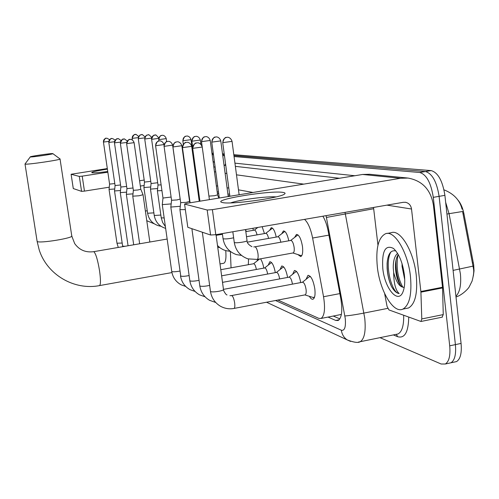 <?xml version="1.0" encoding="UTF-8"?>
<svg xmlns="http://www.w3.org/2000/svg" width="499" height="499" viewBox="0 0 499 499"><rect width="100%" height="100%" fill="white"/><g stroke="black" fill="none" stroke-linecap="round" stroke-linejoin="round"><path stroke-width="0.75" d="M294.722 237.268L296.437 234.43C299.126 234.723 301.14 238.803 302.494 246.662C303.068 252.301 302.488 255.607 300.754 256.58L297.853 254.565M281.804 233.644L283.413 230.956C285.565 231.031 287.362 234.305 288.796 240.792M269.691 230.257L271.194 227.7C273.178 227.787 274.862 230.906 276.24 237.069M262.156 226.696L264.451 233.576M252.899 228.293L253.361 230.301M306.049 279.321L307.952 275.392C310.989 275.616 313.285 280.145 314.838 288.971C315.424 294.697 314.838 298.096 313.079 299.175C311.925 299.556 310.684 298.602 309.355 296.306M292.626 274.269L294.416 270.539C297.042 270.658 299.144 274.668 300.722 282.577M280.051 269.547L281.723 265.992C284.143 266.123 286.114 269.94 287.63 277.438M268.231 265.119L269.809 261.726C272.042 261.869 273.889 265.499 275.348 272.622M257.116 260.958L257.422 259.38M260.497 258.825C261.931 260.846 263.035 263.94 263.803 268.113M473.333 276.003L474.031 270.807L473.694 264.813L463.933 213.734C462.667 207.59 460.552 202.9 457.577 199.669M229.858 196.026L228.112 195.67M218.73 193.755L217.396 193.487M198.34 189.601L197.885 189.508M340.031 314.707L341.391 314.351M188.759 193.119L188.397 193.044M277.899 300.055L318.786 318.362L321.044 318.449C324.575 315.898 325.41 308.656 323.545 296.737L312.611 238.029C310.721 228.773 308.026 222.554 304.533 219.373M233.819 154.69L431.161 170.596L425.447 171.544L233.937 155.601L425.447 171.544C432.234 173.509 436.781 181.779 439.101 196.344L455.4 344.622C456.236 354.259 454.757 360.315 450.971 362.785L448.638 363.284M212.025 153.779L213.347 153.892L212.025 153.779M222.623 154.659L224.344 154.802L222.623 154.659M473.526 268.83L462.579 211.495L449.056 213.684L445.657 202.301M431.161 170.596C438.003 172.548 442.582 180.794 444.896 195.34L461.076 343.424C461.899 353.055 460.396 359.105 456.573 361.582L454.215 362.087M222.504 153.779L224.226 153.917M234.062 156.543L419.715 172.498C426.439 174.475 430.961 182.759 433.288 197.348L449.711 345.819C450.553 355.469 449.1 361.526 445.358 363.996L441.135 364.008L380.007 337.655M212.144 154.659L213.466 154.771M222.741 155.569L224.469 155.713M419.715 172.498L425.447 171.544C432.234 173.509 436.781 181.779 439.101 196.344L455.4 344.622C456.236 354.259 454.757 360.315 450.971 362.785L456.573 361.582M328.018 317.077L335.721 320.427L338.129 320.508C341.79 317.913 342.694 310.69 340.842 298.845L328.223 231.355C327.013 225.124 325.229 220.071 322.872 216.204M229.627 194.298L227.881 193.949M218.506 192.084L217.171 191.822M198.122 188.036L197.666 187.942M339.863 318.873L333.251 316.042M107.734 171.525C99.089 172.623 93.793 173.028 91.853 172.754L91.822 172.741C91.092 172.093 96.282 170.883 107.379 169.111M214.514 162.524L213.048 161.345M183.738 156.854L183.395 156.904M107.297 168.568L71.108 174.257L73.284 188.51M79.322 176.421L82.21 176.147L84.456 191.111L81.574 191.36L79.322 176.421L71.132 174.27M194.123 158.894L193.687 158.963M184.231 160.416L183.888 160.472M107.834 172.199L82.21 176.147M81.574 191.36L73.297 188.56M84.456 191.111L109.275 187.194M185.915 175.112L186.258 175.062M410.459 276.477C412.006 294.341 409.473 305.22 402.874 309.112C393.337 313.871 379.808 290.686 377.338 266.94C375.61 248.471 378.361 237.399 385.584 233.719C394.566 230.014 407.995 252.338 410.459 276.477M387.074 233.451L391.21 232.709C400.292 228.985 413.814 251.259 416.26 275.367C417.782 293.212 415.205 304.084 408.525 307.983L405.806 308.525M382.795 268.512C381.766 251.022 385.34 244.342 393.511 248.471C398.994 253.667 402.612 262.418 404.377 274.724C405.094 281.367 404.733 286.794 403.292 291.004C398.732 305.182 384.754 289.089 382.795 268.512M395.882 250.941C390.817 249.799 387.891 253.941 387.105 263.372L387.118 268.343C387.58 275.099 389.027 281.137 391.459 286.463C393.979 290.861 396.549 293.231 399.181 293.555C395.638 290.474 393.798 283.438 393.661 272.454C396.268 282.365 399.749 287.324 404.09 287.318C402.506 287.574 400.89 286.233 399.244 283.295L399.949 284.455M398.271 254.577C396.661 256.923 395.732 260.26 395.482 264.595L395.476 267.639C395.794 273.864 397.054 279.084 399.244 283.295M397.591 253.417C394.59 255.931 393.156 260.815 393.274 268.057L393.661 272.454M402.057 263.653L402.057 266.397L404.726 279.658M396.069 260.029L395.938 261.994C395.769 270.514 397.285 278.255 400.485 285.216M387.505 259.779L387.205 262.773C386.9 271.313 388.316 279.209 391.459 286.463M397.946 255.076C395.994 266.971 397.622 277.687 402.824 287.218M390.948 251.889C384.074 263.179 391.596 293.287 399.181 293.555M30.352 156.917C31.506 157.372 55.046 153.898 52.807 153.611L52.769 153.605C51.397 153.205 28.986 156.493 30.296 156.898L30.352 156.917M60.023 158.925C62.837 159.574 26.684 164.932 25.062 164.096L25.106 163.878M223.558 263.291L223.833 263.241C225.71 262.231 226.346 258.033 225.741 250.641M230.382 251.477L231.056 267.838M248.521 259.043L248.346 264.701M109.05 189.395L114.733 188.978M103.443 142.034L109.58 184.106L114.795 183.57M109.58 184.106L109.05 189.433L116.984 243.225L122.174 243.032M114.533 190.961L120.508 190.518M108.813 142.408L115.082 185.547L120.558 184.973M115.082 185.541L114.527 190.998L122.629 246.132L124.962 246.3M120.296 192.608L126.59 192.14M120.858 187.031L126.634 186.445M114.408 142.845C117.246 136.108 117.602 139.795 117.39 138.797L117.433 138.797C115.356 139.321 114.365 140.674 114.471 142.857L120.864 187.056L120.29 192.645L128.062 245.764M126.366 194.342L133.002 193.849M126.946 188.622L133.033 187.992M126.946 188.641L126.359 194.385L133.701 244.797M132.765 196.176L139.003 195.776L143.045 194.729L140.805 189.264M139.651 243.774L132.765 196.226L133.37 190.319L137.874 189.982L140.793 189.24M162.281 204.615L171.163 203.91M162.281 204.665L162.98 198.053L171.095 197.043M256.367 269.472C255.644 265.761 254.721 263.852 253.604 263.746L220.789 269.697M170.826 207.054L180.289 206.287M171.55 200.261L176.908 199.949L180.145 199.07L172.623 145.147M271.78 262.78L270.863 263.042L264.632 267.963M267.651 274.045C266.903 270.096 265.917 268.063 264.701 267.951L221.618 275.822M163.978 146.338C164.976 143.063 165.93 141.485 166.834 141.597L167.695 141.398C165.175 142.04 163.978 143.693 164.09 146.363L171.556 200.299L170.82 207.104L180.781 276.128C182.522 276.508 185.297 276.315 189.121 275.56M179.927 209.655L185.347 209.611M180.682 202.65L186.252 202.338L189.558 201.421L181.848 145.739M283.85 267.084L282.783 267.377L276.427 272.423M279.652 278.922C278.885 274.712 277.831 272.541 276.49 272.417L222.51 282.365M292.445 284.137L292.439 284.106C291.653 279.627 290.524 277.313 289.052 277.17L223.465 289.37M296.718 271.674L295.477 271.992L288.983 277.182M312.985 297.435L314.495 297.254M304.908 294.897L305.163 294.853C306.087 294.285 306.386 292.483 306.068 289.445C305.245 284.773 304.041 282.372 302.456 282.253L231.63 295.558M310.459 276.577L309.012 276.939L302.394 282.266M140.338 186.046L144.13 185.522M139.577 180.744L144.192 180.052M143.918 187.549L150.71 186.982M147.598 213.229L143.918 187.587L144.485 182.085L150.767 181.362M150.486 189.121L157.64 188.522M154.241 215.456L150.486 189.158L151.072 183.52L157.684 182.734M157.403 190.774L161.932 190.612M158.008 185.01L161.121 184.886M151.528 139.321C154.291 132.541 154.883 136.071 154.615 135.142L154.671 135.135C152.538 135.678 151.521 137.075 151.621 139.333L158.008 185.029L157.397 190.805L161.239 217.851L164.165 217.932M198.721 197.517L199.039 194.679M246.188 231.542L245.633 229.552M189.333 197.273L189.664 201.69M199.176 200.791L199.874 200.791M257.035 234.873C256.293 231.723 255.432 230.139 254.453 230.114L245.832 231.605M208.919 196.095L214.451 195.739L217.576 194.872M272.516 228.149L265.705 233.357M268.568 238.416C267.788 235.06 266.865 233.37 265.799 233.339L246.506 236.707M284.829 231.399L277.775 236.794M280.85 242.202C280.039 238.616 279.047 236.807 277.874 236.782L247.373 242.146M300.991 255.575L301.733 255.694M293.007 252.956L293.175 252.931C294.142 252.388 294.46 250.523 294.129 247.342C293.368 242.913 292.239 240.612 290.755 240.449L254.927 246.799M297.959 234.867L290.655 240.468M222.386 202.513L222.205 202.469C210.615 199.899 271.319 190.007 283.207 192.446C285.191 192.789 285.584 193.35 284.399 194.136C279.658 198.115 229.671 204.858 222.386 202.513M276.047 196.899C267.19 196.095 238.965 199.825 230.669 202.893M420.913 292.158L420.863 291.491L442.507 287.256L442.557 287.923L420.913 292.158L421.786 318.942L420.969 321.475L388.952 309.929L387.049 306.374L384.629 293.562M442.507 287.256L433.425 205.183C430.824 189.751 422.372 180.713 408.07 178.062L400.522 178.274L212.387 209.649L215.793 234.705L403.261 202.313L405.637 202.32C408.955 203.13 410.92 205.357 411.525 209.012L420.863 291.491M442.557 287.923L443.255 314.595L442.064 317.189M407.352 177.993L369.665 174.276L362.617 174.463L187.474 203.236L184.574 204.054L187.799 227.22M215.793 234.705L210.597 235.01L207.185 210.023L184.692 204.11M207.185 210.023L212.387 209.649M210.597 235.01L187.923 227.344M373.526 207.453L377.961 245.196M463.933 213.734L463.022 213.896M473.358 262.755L472.447 262.929M188.422 190.712L188.086 190.768M328.935 235.129L312.611 238.029M339.863 293.599L323.545 296.737M455.924 296.281C459.872 292.202 461.369 284.786 460.421 274.02L449.056 213.684L446.942 214.059M473.089 266.117L453.098 270.389M461.076 343.424L449.711 345.819M213.248 153.168L211.975 153.368M444.896 195.34L433.288 197.348M275.542 300.51L341.36 330.238C344.659 330.937 345.963 327.013 345.258 318.481L326.072 215.649M345.04 212.374L364.744 318.181C365.998 331.118 364.476 338.964 360.191 341.715L358.388 342.089M387.673 308.382L363.958 313.085C355.3 314.744 348.938 315.699 344.865 315.954M408.731 317.202C408.388 332.147 404.708 338.653 397.678 336.706L393.355 334.916M224.868 165.337L225.554 163.834M234.935 163.148L354.851 175.735M213.834 167.128L215.106 166.928M224.076 165.518L225.492 165.25M396.081 334.361L398.046 333.956C402.001 331.785 403.878 325.585 403.679 315.343M326.446 217.439L373.676 208.738M214.458 171.775L215.786 171.955M225.111 173.247L226.845 173.49M236.489 174.825L303.76 184.131M339.538 178.255L235.366 166.354M253.012 192.471L238.478 189.838M228.798 188.092L227.057 187.774M217.695 186.083L216.36 185.84M197.348 182.403L196.893 182.316M397.678 336.706L396.312 334.361M195.284 170.596L195.702 170.384M350.554 341.41L347.26 339.931C343.936 337.698 341.965 334.467 341.36 330.238M339.195 319.74L335.721 320.427M193.936 157.503L193.481 157.453M37.076 241.061L37.169 241.435C39.003 243.737 74.75 237.873 71.744 235.784L60.042 159.044M99.395 285.621L99.563 285.59C100.754 284.455 100.748 279.515 99.544 270.764C97.792 260.253 95.927 253.922 93.955 251.783L93.525 251.702C85.547 252.687 79.26 249.98 74.675 243.568L71.787 236.071M103.449 142.078C103.349 140.001 104.285 138.716 106.268 138.217L106.212 138.223C106.474 139.084 105.944 135.809 103.393 142.065L108.763 141.417M109.562 139.664L106.942 138.186M116.972 243.169L118.275 247.448M108.819 142.458C108.713 140.331 109.68 139.009 111.707 138.497L111.651 138.504C111.913 139.383 111.383 136.034 108.763 142.446L114.414 141.76M115.15 140.088L112.4 138.466M122.617 246.076L122.723 246.687M121.039 140.543C118.762 138.778 117.77 138.186 118.07 138.759L118.138 138.766M114.471 142.857L120.365 142.115M120.353 143.25L126.646 142.483M120.421 143.275C120.315 141.036 121.332 139.645 123.465 139.109L123.421 139.109C123.627 140.132 123.272 136.346 120.353 143.263L126.952 188.647M126.69 143.656L134.1 142.652L140.799 189.246M126.702 143.718C126.596 141.417 127.638 139.988 129.821 139.433L130.557 139.402M155.688 145.77C155.576 143.182 156.742 141.579 159.187 140.955L158.351 141.155C157.478 141.042 156.555 142.571 155.588 145.745L163.965 144.573C162.568 140.387 159.094 140.824 159.936 140.911L160.004 140.918M171.725 271.331L171.987 271.593C173.565 271.943 176.178 271.768 179.827 271.076M164.09 146.363L172.623 145.128C171.182 140.812 167.595 141.261 168.462 141.354L168.531 141.354M180.495 275.841L180.507 275.928C181.505 282.004 184.674 286.582 190.019 289.657L195.078 291.46M173.041 146.999C172.928 144.242 174.163 142.527 176.758 141.866L175.754 142.115C174.613 142.227 173.671 143.843 172.916 146.968L181.848 145.72C180.388 141.292 176.696 141.716 177.55 141.822L177.619 141.822M189.832 280.644L190.15 280.956C192.065 281.367 195.034 281.155 199.039 280.319M182.603 147.673C182.484 144.822 183.763 143.051 186.439 142.365L186.283 142.383C186.701 143.032 184.549 140.331 182.459 147.642L191.697 146.357L199.244 201.303M191.697 146.357C190.225 141.81 186.414 142.203 187.262 142.321L187.325 142.321M199.793 285.765L200.136 286.102C202.276 286.557 205.445 286.32 209.642 285.397M192.839 148.396C192.72 145.446 194.042 143.612 196.806 142.901L196.643 142.92C197.086 143.575 194.797 140.837 192.676 148.359L202.238 147.03C200.723 142.321 196.768 142.733 197.648 142.857L197.723 142.857M233.875 308.469L234.087 308.426C234.829 307.889 235.023 306.074 234.661 302.993C233.975 298.845 233.008 296.375 231.767 295.583L229.914 295.695M210.447 291.241L210.821 291.609C212.923 292.62 224.257 290.699 223.477 289.464L216.023 234.667M132.198 138.366L138.279 137.63M132.204 138.423C132.11 136.333 133.052 135.036 135.036 134.537L135.666 134.505M145.384 211.027L147.242 210.746M138.267 138.685L144.741 137.867M138.348 138.71C138.248 136.57 139.215 135.241 141.248 134.724L141.891 134.693M160.878 226.215L159.449 225.991C152.85 224.226 148.902 219.984 147.604 213.266L153.867 212.848M144.81 139.015C144.71 136.813 145.702 135.454 147.785 134.923L147.217 135.048C146.394 134.955 145.565 136.271 144.729 139.003L151.559 138.111M151.74 137.468C149.432 135.004 148.284 134.144 148.303 134.892L148.446 134.892M165.643 228.38C159.275 226.365 155.476 222.074 154.247 215.499L160.846 215.057M158.813 138.086C156.543 135.291 155.339 134.293 155.208 135.098L155.351 135.104M161.233 217.807L162.643 222.51L165.387 226.565M151.621 139.333L158.751 138.354M158.807 139.67C158.707 137.35 159.749 135.915 161.938 135.36L161.408 135.466C160.547 135.279 159.649 136.676 158.707 139.658L166.229 138.603C164.944 134.78 161.72 135.248 162.487 135.316L162.637 135.323M182.965 140.812C182.865 138.279 184 136.707 186.37 136.102L185.64 136.271C184.83 136.034 183.894 137.537 182.84 140.787L191.036 139.645L198.059 190.811M191.036 139.645C189.701 135.535 186.196 135.965 186.969 136.059L187.131 136.065M192.021 141.236C191.915 138.628 193.088 137.007 195.527 136.383L194.685 136.583C193.805 136.464 192.87 138.011 191.884 141.211L200.336 140.038C198.964 135.797 195.34 136.239 196.138 136.339L196.307 136.346M201.658 141.685C201.552 138.996 202.756 137.325 205.27 136.682L204.403 136.888C203.498 136.763 202.532 138.354 201.502 141.66L210.229 140.456L217.583 194.878L218.861 198.078M210.229 140.456C208.844 136.108 205.108 136.526 205.9 136.632L206.075 136.639M216.117 235.31L222.46 234.33M211.932 142.171C211.826 139.389 213.067 137.668 215.662 136.994L215.512 137.013C215.917 137.649 213.822 135.011 211.763 142.14L220.776 140.899L228.23 196.537M220.776 140.899C219.354 136.402 215.487 136.838 216.31 136.951L216.491 136.957M223.028 238.566L223.409 238.821C226.028 239.096 229.434 238.747 233.638 237.78M222.91 142.689C222.804 139.807 224.088 138.03 226.758 137.337L226.608 137.356C227.026 138.011 224.862 135.279 222.722 142.652L232.047 141.373L239.133 194.747M232.047 141.373C230.619 136.757 226.615 137.156 227.432 137.287L227.619 137.294M257.054 259.443L257.21 259.418C258.083 258.887 258.339 257.022 257.989 253.816C257.316 249.749 256.33 247.41 255.033 246.805L253.773 246.918M234.249 242.333L234.661 242.608C236.819 243.287 247.641 241.56 247.03 240.643L245.558 229.565M400.522 178.274L362.617 174.463M411.525 209.012L386.925 205.133M421.786 318.942L443.255 314.595M307.952 275.392L308.376 275.317M294.416 270.539L294.772 270.477M188.416 190.643L188.073 190.699M341.104 314.495L321.044 318.449M473.27 267.084L473.507 268.949C474.069 271.25 473.595 275.305 472.073 281.112L469.228 286.831C468.099 289.027 461.8 295.314 456.005 296.967M462.074 209.175C459.841 200.186 453.816 193.737 443.998 189.838M213.248 153.143L211.969 153.336M445.358 363.996L450.971 362.785M213.822 167.065L215.1 166.866M224.07 165.462L225.311 165.269M266.547 302.226L347.26 339.931C353.978 342.451 358.288 343.044 360.191 341.715L396.387 334.299M195.677 170.184L195.252 170.359M193.855 156.929L193.4 156.886M71.108 174.257L73.272 188.547M402.874 309.112L408.525 307.983M395.482 264.595L395.938 261.994M387.099 263.372L387.205 262.773M171.943 272.573L99.563 285.59C74.326 290.618 47.031 274.781 39.184 249.831L37.126 241.397L25.025 164.077M52.875 153.661L59.961 158.9M223.833 263.241L220.003 263.927M167.153 239.046L93.637 251.683M30.296 156.898L24.975 164.052M127.239 141.042C124.875 139.102 123.833 138.448 124.114 139.071M133.37 190.325L126.627 143.706C129.628 136.601 129.99 140.487 129.784 139.439L130.495 139.402C129.684 139.333 132.79 138.878 134.1 142.652M149.837 242.027L143.051 194.766M162.287 204.677L171.737 271.412C172.723 277.375 175.854 281.841 181.131 284.817L185.709 286.451M253.542 263.759L259.636 258.975M155.588 145.745L162.986 198.059M179.927 209.73L189.845 280.731C190.855 286.931 194.067 291.622 199.481 294.815L205.058 296.793M189.564 201.446L190.088 202.744M180.682 202.675L179.921 209.711M172.916 146.968L180.688 202.688M191.884 228.679L199.806 285.852C200.823 292.183 204.079 297.005 209.574 300.311L215.718 302.481M296.294 271.612L296.612 271.55M182.459 147.642L190.094 202.806M314.083 297.51L314.426 297.448M304.858 294.909L313.459 297.585M305.163 294.853L234.087 308.426C229.297 309.33 224.725 308.582 220.371 306.186C214.788 302.756 211.489 297.803 210.459 291.329L202.332 232.216M223.483 289.545C222.766 289.501 226.084 295.402 227.045 294.903M202.245 147.049L209.399 199.631M309.948 276.49L310.316 276.421M192.676 148.359L199.931 201.191M132.36 139.982L132.135 138.41C134.724 132.116 135.235 135.41 134.98 134.543L135.535 134.499C135.379 133.869 136.414 134.549 138.647 136.545M146.775 220.714L154.16 223.764M144.485 182.091L138.273 138.697C139.084 136.04 139.895 134.755 140.706 134.842L141.76 134.693C141.66 134.006 142.745 134.767 145.022 136.969M144.729 139.003L151.072 183.526M166.229 138.616L166.66 141.666M158.707 139.658L158.9 140.999M198.066 190.83L198.739 192.502M182.84 140.787L183.314 144.23M200.336 140.051L200.916 144.317M254.365 230.126L257.84 227.438M219.66 247.541L217.751 247.354M191.884 141.211L192.676 147.024M217.514 245.589L220.134 247.897L223.128 249.656L225.723 250.635L230.22 251.353M201.502 141.66L202.201 146.806M222.354 233.569L223.041 238.616C224.425 246.575 228.898 251.908 236.451 254.615L241.485 255.413M211.763 142.14L219.304 198.003M292.919 252.974L301.315 255.675M293.175 252.931L257.21 259.418L247.903 258.862C240.206 256.024 235.653 250.529 234.256 242.377L232.833 231.761M247.03 240.643C246.955 242.845 248.602 244.859 251.97 246.681M222.722 142.652L229.889 196.269M405.637 202.32L405.194 202.251M184.574 204.054L187.805 227.27M420.969 321.475L442.395 317.127"/></g></svg>
